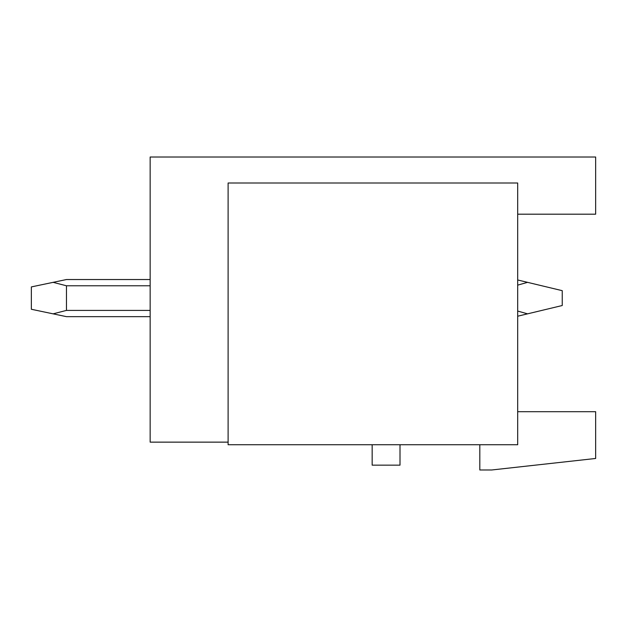 <?xml version="1.0" encoding="UTF-8"?>
<svg xmlns="http://www.w3.org/2000/svg" width="627" height="627" viewBox="0 0 627 627"><rect width="100%" height="100%" fill="white"/><g stroke="black" fill="none" stroke-linecap="round" stroke-linejoin="round"><path stroke-width="0.94" d="M228.11 442.137L150.151 442.137L150.151 157.016L595.65 157.016L595.65 214.191L517.69 214.191L517.69 279.979L527.55 282.346L517.69 285.136M479.82 444.739L479.82 469.984L491.701 469.984L595.65 458.47L595.65 411.696L517.69 411.696L517.69 316.212L527.55 313.845L517.69 311.055M371.983 444.739A3.715 3.715 0 0 1 372.156 445.852L372.156 465.156L400.002 465.156L400.002 445.852A3.715 3.715 0 0 1 400.175 444.739M517.69 444.739L517.69 183.006L228.11 183.006L228.11 444.739L517.69 444.739M527.55 282.346L562.239 290.669L562.239 305.521L527.55 313.845M150.151 316.659L66.47 316.659L53.107 313.845L66.47 310.404L150.151 310.404M150.151 279.532L66.47 279.532L53.107 282.346L66.47 285.779L66.47 310.404M53.107 282.346L31.35 286.915L31.35 309.268L53.107 313.845M150.151 285.779L66.47 285.779"/></g></svg>
